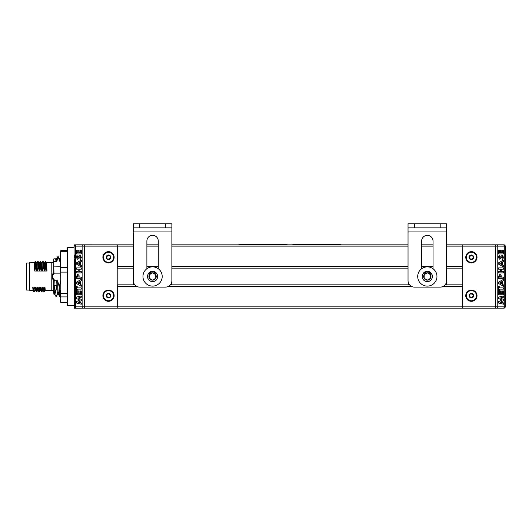 <?xml version="1.0" encoding="UTF-8"?>
<svg xmlns="http://www.w3.org/2000/svg" width="532" height="532" viewBox="0 0 532 532"><rect width="100%" height="100%" fill="white"/><g stroke="black" fill="none" stroke-linecap="round" stroke-linejoin="round"><path stroke-width="0.8" d="M117.087 244.826L117.2 246.117L84.395 246.117L84.395 306.858L117.2 306.858L117.173 308.141L80.937 308.141M74.507 293.538L74.699 306.858A1.283 1.283 0 0 0 75.99 308.141A1.283 1.283 0 0 1 74.699 306.858L74.507 258.825M74.699 286.455A1.609 1.609 0 0 1 74.699 286.442L74.507 294.662M74.699 266.532A1.609 1.609 0 0 1 74.699 266.519L74.507 259.556M83.704 308.141L74.054 308.188L74.054 244.88L75.99 244.826A1.283 1.283 0 0 0 74.699 246.117A1.283 1.283 0 0 1 74.699 246.097M133.279 268.121L117.266 268.121L117.266 244.833L133.279 244.833L76.555 244.826A1.283 0.911 90 0 0 75.644 246.117L75.644 306.858L82.121 306.858L82.121 246.117L74.699 246.117A1.283 1.283 0 0 1 75.99 244.826A1.283 1.283 0 0 0 75.936 244.826M443.05 286.455L462.647 286.455L462.647 308.141L117.266 308.141L503.924 308.141L462.734 308.141L462.707 306.858L462.727 244.833L503.924 244.826A1.283 1.283 0 0 1 505.207 246.117L505.207 306.858A1.283 1.283 0 0 1 503.924 308.141A1.283 1.283 0 0 0 505.207 306.858L504.263 306.858L504.263 246.117L497.786 246.117L497.786 306.858L504.263 306.858A1.283 0.911 90 0 1 503.358 308.141L503.358 308.141M74.054 305.481L67.624 305.481L67.624 247.586L74.054 247.586M34.454 262.728L29.639 262.728L29.639 290.332L33.011 290.332L32.745 287.114L34.839 287.114L34.061 288.876L33.576 288.876L32.745 287.114M36.349 262.728L36.987 262.728M38.883 262.728L39.514 262.728M41.41 262.728L42.048 262.728M43.943 262.728L44.582 262.728M46.477 262.728L51.797 262.728A1.902 1.902 -0 0 0 53.699 260.833L53.699 273.155L52.375 274.206L51.97 274.904L52.429 274.845A0.505 0.505 0 0 1 52.582 274.485L52.429 274.845L52.934 274.845L53.905 273.874A1.011 1.011 0 0 0 54.204 273.149L53.699 272.943L53.699 259.057L53.699 273.661M53.699 292.234A1.902 1.902 0 0 0 51.797 290.332L45.247 290.332L44.967 287.114L44.189 288.876C44.362 292.66 44.528 292.66 44.695 288.876M44.189 288.876L43.704 288.876L42.873 287.114L43.152 290.332L42.713 290.332L42.434 287.114L41.662 288.876C41.828 292.66 41.995 292.66 42.161 288.876M40.612 290.332L40.179 290.332L39.9 287.114L39.129 288.876C39.295 292.66 39.461 292.66 39.627 288.876M38.078 290.332L37.652 290.332L37.366 287.114L36.595 288.876C36.761 292.66 36.927 292.66 37.094 288.876M36.109 288.876C36.276 292.66 36.442 292.66 36.608 288.876L36.109 288.876L35.278 287.114L35.558 290.332L35.119 290.332L34.839 287.114M26.6 262.988L26.6 290.08L29.134 290.08L29.134 262.988L26.6 262.988M29.134 289.827L29.639 290.332M29.134 263.24L29.639 262.728M46.982 271.041L46.577 262.901L45.772 261.525L45.286 261.525L45.619 268.135L46.104 268.135L46.982 271.041L44.888 271.041L45.619 268.135M45.286 261.525L44.482 262.901L44.888 271.041M44.449 271.041L44.043 262.901L43.238 261.525L42.753 261.525L43.085 268.135L43.571 268.135L44.449 271.041L42.354 271.041L43.085 268.135M42.753 261.525L41.948 262.901L42.354 271.041M41.915 271.041L41.509 262.901L40.705 261.525L40.219 261.525L40.558 268.135L41.044 268.135L41.915 271.041L39.82 271.041L40.558 268.135M40.219 261.525L39.421 262.901L39.82 271.041M39.381 271.041L38.982 262.901L38.178 261.525L37.692 261.525L38.025 268.135L38.51 268.135L39.381 271.041L37.293 271.041L38.025 268.135M37.692 261.525L36.888 262.901L37.293 271.041M36.854 271.041L36.449 262.901L35.644 261.525L35.159 261.525L35.491 268.135L35.977 268.135L36.854 271.041L34.76 271.041L35.491 268.135M35.159 261.525L34.354 262.901L34.76 271.041M35.278 287.114L37.366 287.114M38.643 288.876C38.809 292.66 38.976 292.66 39.142 288.876L38.643 288.876L37.805 287.114L38.091 290.332M37.805 287.114L39.9 287.114M41.177 288.876C41.343 292.66 41.509 292.66 41.676 288.876L41.177 288.876L40.339 287.114L40.618 290.332M40.339 287.114L42.434 287.114M42.873 287.114L44.967 287.114M43.132 290.319L43.956 291.729L44.462 291.709L45.267 290.319M43.704 288.876C43.877 292.66 44.043 292.66 44.209 288.876M40.598 290.319L41.423 291.729L41.928 291.709L42.733 290.319M38.071 290.319L38.896 291.729L39.381 291.729L40.199 290.319M35.538 290.319L36.362 291.729L36.848 291.729L37.672 290.319M33.004 290.319L33.809 291.709L34.314 291.729L34.061 288.876M33.829 291.729L33.576 288.876M35.119 290.332L34.314 291.729L35.139 290.319M35.644 261.525L35.977 268.135M38.178 261.525L38.51 268.135M40.705 261.525L41.044 268.135M43.238 261.525L43.571 268.135M45.772 261.525L46.104 268.135M52.375 278.861L53.699 279.905L52.582 278.582L53.546 279.553L53.905 279.194L52.934 278.223L52.582 274.485L52.582 278.582A0.505 0.505 0 0 1 52.429 278.223L52.582 278.582L52.934 278.223L51.97 278.163L52.375 278.861L52.502 278.489M52.375 274.206L52.582 274.485L53.546 273.514A0.505 0.505 0 0 0 53.699 273.155L53.546 273.514A0.505 0.505 0 0 0 53.699 273.155L53.699 272.943M60.535 266.751L53.699 266.911M53.699 293.205L53.699 279.905A0.505 0.505 0 0 0 53.546 279.553M53.951 281.701L54.204 280.71L56.758 280.71L56.917 285.598L55.687 292.161L54.038 285.598L54.204 280.77L57.636 280.763L59.285 287.207L60.562 280.743M53.699 279.905L54.204 279.905L54.204 280.77M60.535 273.149L54.204 273.149M56.758 280.71L57.636 280.763C57.995 292.487 58.354 296.41 58.706 292.527M54.909 292.527C54.61 296.131 54.304 293.691 53.998 285.225L56.924 285.225C57.23 293.691 57.529 296.131 57.835 292.527M57.602 294.229L56.133 296.763L54.603 294.229M56.212 296.45L55.687 292.161M53.951 293.445L53.699 283.795M59.285 287.207C59.531 294.588 59.77 297.667 60.01 296.45M58.407 294.229L59.87 296.763L60.535 295.726M56.871 261.378L56.538 258.805L55.667 258.805L55.993 261.378L56.871 261.378L58.141 256.81L59.797 261.378L60.535 261.378M55.993 261.378L53.699 261.584M59.464 258.805L60.335 258.805L60.535 259.729M56.505 258.838L58.035 256.298L59.498 258.838L59.797 261.378M58.035 256.298L58.141 256.81M60.535 252.195L60.874 250.439L60.535 254.223L60.535 252.195M67.624 301.711L67.285 302.622L60.874 302.622L60.535 301.711L60.874 296.916L60.535 254.223M67.624 297.834L67.285 296.916L60.874 296.916M67.285 296.916L67.285 293.411L60.874 293.411M60.535 297.834L60.535 289.993M67.285 293.411L67.624 289.993M67.624 275.523L67.285 272.111L67.624 264.816M67.624 254.223L67.285 251.729L67.285 250.439L67.624 251.357M60.535 275.523L60.874 272.111L60.535 264.816M67.285 267.317L60.874 267.317M67.285 272.111L60.874 272.111M67.285 251.729L60.874 251.729M67.285 250.439L60.874 250.439M117.173 308.141L117.266 306.858L462.647 306.858M134.802 284.846L117.266 284.846L117.266 306.858M462.647 286.455L462.647 284.846L445.104 284.846M446.627 268.121L462.647 268.121L462.734 244.833M146.885 244.833L158.27 244.833L146.885 244.833M171.876 244.833L408.037 244.833L171.876 244.833L171.876 231.919L133.279 231.919L133.279 280.69A6.431 6.431 0 0 0 139.71 287.12L165.439 287.12A6.431 6.431 0 0 0 171.876 280.69L171.876 227.862L165.439 227.862L165.439 223.812L139.71 223.812L139.71 227.862L165.439 227.862M421.637 244.833L433.021 244.833L421.637 244.833M446.627 244.833L462.647 244.833L446.627 244.833L446.627 231.919L408.037 231.919L408.037 280.69A6.431 6.431 0 0 0 414.468 287.12L440.197 287.12A6.431 6.431 0 0 0 446.627 280.69L446.627 227.862L440.197 227.862L440.197 223.812L414.468 223.812L414.468 227.862L440.197 227.862M108.515 290.06A5.626 5.626 0 0 0 102.889 295.692A5.626 5.626 0 0 0 108.515 301.318A5.626 5.626 0 0 0 114.141 295.692A5.626 5.626 0 0 0 108.515 290.06M108.515 251.649A5.626 5.626 0 0 0 102.889 257.275A5.626 5.626 0 0 0 108.515 262.908A5.626 5.626 0 0 0 114.141 257.275A5.626 5.626 0 0 0 108.515 251.649M81.323 277.072L81.323 278.342L76.322 278.342L76.322 276.926L77.745 274.173L79.069 275.636L79.142 277.072L81.323 277.072L79.148 277.072M77.466 259.204L76.196 257.348L76.994 255.393L77.606 256.344L77.093 257.362L77.419 257.934L80.033 255.214L81.456 257.335L80.385 259.569L79.913 258.452L80.558 257.288L80.079 256.484L77.466 259.204L76.196 257.348L76.994 255.393M81.323 250.133L81.323 253.944L76.322 253.944L76.322 250.133L77.22 250.133L77.22 252.673L78.184 252.673L78.184 250.133L79.082 250.133L79.082 252.673L80.425 252.673L80.425 250.133L81.323 250.133L80.432 250.133L80.425 252.673M81.323 265.608L81.323 266.958L76.322 264.098L76.322 262.921L81.323 260.068L81.323 261.425L80.299 261.97L80.299 265.056L81.323 265.608M81.323 271.633L81.323 272.903L76.322 272.903L76.322 271.633L78.244 271.633L78.244 269.185L76.322 269.185L76.322 267.915L81.323 267.915L81.323 269.185L79.142 269.185L79.142 271.633L81.323 271.633L79.148 271.633M81.323 284.926L81.323 286.283L76.322 283.423L76.322 282.246L81.323 279.386L81.323 280.743L80.299 281.295L80.299 284.374L81.323 284.926M77.22 289.142L77.22 290.406L76.322 290.406L76.322 286.602L77.22 286.602L77.22 287.872L81.323 287.872L81.323 289.142L77.22 289.142M81.323 290.951L81.323 294.761L76.322 294.761L76.322 290.951L77.22 290.951L77.22 293.491L78.184 293.491L78.184 290.951L79.082 290.951L79.082 293.491L80.425 293.491L80.425 290.951L81.323 290.951L80.432 290.951L80.425 293.491M81.323 302.908L81.323 304.198L76.322 303.001L76.322 301.684L79.813 300.068L76.322 298.445L76.322 297.135L81.323 295.945L81.323 297.228L78.164 297.98L81.323 299.456L81.323 300.693L78.164 302.156L81.323 302.908M117.2 306.858L117.2 246.117M81.323 253.944L76.329 253.944L76.329 250.133L77.22 250.133M78.184 252.673L78.184 250.133L79.082 250.133M78.882 255.945L77.419 257.934M78.889 255.945L80.033 255.214M80.392 259.563L79.913 258.452M79.92 258.452L80.558 257.288L80.079 256.484M81.323 266.958L76.322 264.098M76.329 264.098L76.322 262.921M76.329 262.921L81.323 260.068M79.408 264.57L79.408 262.456L77.665 263.513L79.401 264.57L79.401 262.456M81.323 272.903L76.329 272.903L76.329 271.633M78.251 271.633L78.244 269.185M76.329 269.185L76.329 267.915L81.323 267.915M81.323 269.185L79.148 269.185M81.323 278.342L76.329 278.342L76.329 276.926L77.745 274.173M78.251 277.072L77.745 275.443L77.22 277.072L78.244 277.072L77.745 275.443M81.323 286.276L76.322 283.423M76.329 283.423L76.322 282.246M76.329 282.246L81.323 279.393M79.408 283.895L79.408 281.774L77.665 282.831L79.401 283.895L79.401 281.774M77.22 290.406L76.329 290.406L76.329 286.602L77.22 286.602M77.226 287.872L81.323 287.872M81.323 289.142L77.226 289.142M81.323 294.761L76.329 294.761L76.329 290.951L77.22 290.951M78.184 293.491L78.184 290.951L79.082 290.951M81.323 304.198L76.322 303.001M76.329 303.001L76.322 301.684M76.329 301.684L79.813 300.068L76.322 298.445M76.329 298.445L76.322 297.135M76.329 297.135L81.323 295.945M471.392 301.318A5.626 5.626 0 0 0 477.024 295.692A5.626 5.626 0 0 0 471.392 290.06A5.626 5.626 0 0 0 465.766 295.692A5.626 5.626 0 0 0 471.392 301.318M471.392 262.908A5.626 5.626 0 0 0 477.024 257.275A5.626 5.626 0 0 0 471.392 251.649A5.626 5.626 0 0 0 465.766 257.275A5.626 5.626 0 0 0 471.392 262.908M503.472 277.072L503.472 278.342L498.471 278.342L498.471 276.926L499.887 274.173L501.211 275.636L501.29 277.072L503.472 277.072L503.465 278.342L498.471 278.342M499.608 259.204L498.338 257.348L499.136 255.393L499.748 256.344L499.235 257.362L499.568 257.934L502.175 255.214L503.598 257.335L502.534 259.569L502.062 258.452L502.7 257.288L502.228 256.484L499.608 259.204L501.363 257.422M502.574 250.133L503.465 250.133L503.472 253.944L498.471 253.944L498.471 250.133L499.368 250.133L499.368 252.673L500.326 252.673L500.326 250.133L501.224 250.133L501.224 252.673L502.574 252.673L502.574 250.133L503.472 250.133L503.465 253.944L498.471 253.944M503.465 260.068L503.465 261.425L502.441 261.97L502.441 265.056L503.465 265.608L503.472 266.958L498.471 264.098L498.471 262.921L503.472 260.068L503.472 261.425L502.447 261.97L502.447 265.056L503.472 265.608L503.465 266.958M503.472 271.633L503.472 272.903L498.471 272.903L498.471 271.633L500.393 271.633L500.393 269.185L498.471 269.185L498.471 267.915L503.472 267.915L503.472 269.185L501.29 269.185L501.29 271.633L503.472 271.633L503.465 272.903L498.471 272.903M503.465 279.393L503.465 280.743L502.441 281.295L502.441 284.374L503.465 284.926L503.472 286.283L498.471 283.423L498.471 282.246L503.472 279.386L503.472 280.743L502.447 281.295L502.447 284.374L503.472 284.926L503.465 286.276M499.368 289.142L499.368 290.406L498.471 290.406L498.471 286.602L499.368 286.602L499.368 287.872L503.472 287.872L503.472 289.142L499.362 289.142L499.362 290.406L498.471 290.406M502.574 290.951L503.465 290.951L503.472 294.761L498.471 294.761L498.471 290.951L499.368 290.951L499.368 293.491L500.326 293.491L500.326 290.951L501.224 290.951L501.224 293.491L502.574 293.491L502.574 290.951L503.472 290.951L503.465 294.761L498.471 294.761M503.465 295.945L503.465 297.228L500.306 297.98L503.465 299.456L503.465 300.693L500.306 302.156L503.465 302.908L503.472 304.198L498.471 303.001L498.471 301.684L501.955 300.068L498.471 298.445L498.471 297.135L503.472 295.945L503.472 297.228L500.313 297.98L503.472 299.456L503.472 300.693L500.313 302.156L503.472 302.908L503.465 304.198M498.471 250.133L499.362 250.133L499.368 252.673M500.326 250.133L501.224 250.133L501.224 252.673M499.136 255.4L499.748 256.344L499.235 257.362L499.568 257.934M502.168 255.214L503.598 257.335L502.527 259.569M501.357 257.422L502.228 256.484M501.543 262.456L499.807 263.513L501.543 264.57L501.543 262.456L499.807 263.513L501.543 264.57M498.471 271.633L500.386 271.633M500.386 269.185L498.471 269.185M498.471 267.915L503.465 267.915L503.465 269.185M501.284 269.185L501.29 271.633M499.887 274.173L501.211 275.636L501.29 277.072M499.362 276.673L499.362 277.072L500.393 277.072L500.393 276.627L499.887 275.443L499.368 277.072M499.881 275.443L499.368 276.673M501.543 281.774L499.807 282.831L501.543 283.895L501.543 281.774L499.807 282.831L501.543 283.895M498.471 286.602L499.362 286.602L499.368 287.872M503.465 287.872L503.465 289.142M498.471 290.951L499.362 290.951L499.368 293.491M500.326 290.951L501.224 290.951L501.224 293.491M74.507 255.001L74.507 256.83M74.507 257.209L74.507 257.614M106.912 295.426A0.891 0.891 0 0 1 106.533 296.018A0.406 0.406 0 0 0 106.806 296.75A0.891 0.891 0 0 1 107.803 297.568A0.406 0.406 0 0 0 108.581 297.701A0.891 0.891 0 0 1 109.785 297.248A0.406 0.406 0 0 0 110.284 296.637A0.891 0.891 0 0 1 110.496 295.366A0.406 0.406 0 0 0 110.224 294.635A0.891 0.891 0 0 1 109.226 293.81A0.406 0.406 0 0 0 108.448 293.684A0.891 0.891 0 0 1 107.245 294.136A0.406 0.406 0 0 0 106.746 294.741A0.891 0.891 0 0 1 106.912 295.426M109.346 290.698A5.067 5.067 0 0 1 113.509 296.524A5.067 5.067 0 0 1 107.683 300.686A5.067 5.067 0 0 1 103.521 294.861A5.067 5.067 0 0 1 109.346 290.698M108.887 293.445L108.887 293.445A2.281 2.281 0 0 1 110.277 297.142A2.281 2.281 0 0 1 108.142 297.94L108.142 297.94A2.281 2.281 0 0 1 106.752 294.243A2.281 2.281 0 0 1 108.887 293.445M109.678 258.412A0.891 0.891 0 0 1 110.33 258.14A0.406 0.406 0 0 0 110.523 257.382A0.891 0.891 0 0 1 110.171 256.138A0.406 0.406 0 0 0 109.612 255.593A0.891 0.891 0 0 1 108.355 255.274A0.406 0.406 0 0 0 107.604 255.486A0.891 0.891 0 0 1 106.699 256.411A0.406 0.406 0 0 0 106.506 257.175A0.891 0.891 0 0 1 106.859 258.419A0.406 0.406 0 0 0 107.424 258.964A0.891 0.891 0 0 1 108.674 259.284A0.406 0.406 0 0 0 109.426 259.064A0.891 0.891 0 0 1 109.678 258.412M104.984 260.906A5.067 5.067 0 0 1 104.884 253.744A5.067 5.067 0 0 1 112.046 253.651A5.067 5.067 0 0 1 112.146 260.813A5.067 5.067 0 0 1 104.984 260.906M106.925 258.911L106.925 258.911A2.281 2.281 0 0 1 107.896 255.087A2.281 2.281 0 0 1 110.104 255.646L110.104 255.646A2.281 2.281 0 0 1 109.133 259.47A2.281 2.281 0 0 1 106.925 258.911M505.4 297.92L505.207 292.367M505.4 293.87L505.4 294.761M505.4 295.865L505.4 295.513M505.4 296.77L505.4 296.331M505.4 255.121L505.4 255.579M505.4 259.43L505.207 253.957M505.4 257.195L505.4 255.686M505.4 258.565L505.4 257.973M471.798 255.706A0.891 0.891 0 0 1 471.239 255.274A0.406 0.406 0 0 0 470.481 255.486A0.891 0.891 0 0 1 469.583 256.411A0.406 0.406 0 0 0 469.39 257.169A0.891 0.891 0 0 1 469.736 258.412A0.406 0.406 0 0 0 470.295 258.964A0.891 0.891 0 0 1 471.552 259.284A0.406 0.406 0 0 0 472.303 259.071A0.891 0.891 0 0 1 473.207 258.146A0.406 0.406 0 0 0 473.4 257.388A0.891 0.891 0 0 1 473.048 256.145A0.406 0.406 0 0 0 472.489 255.593A0.891 0.891 0 0 1 471.798 255.706M476.3 258.532A5.067 5.067 0 0 1 470.142 262.183A5.067 5.067 0 0 1 466.484 256.025A5.067 5.067 0 0 1 472.642 252.368A5.067 5.067 0 0 1 476.3 258.532M473.6 257.84L473.6 257.84A2.281 2.281 0 0 1 469.803 258.911A2.281 2.281 0 0 1 469.184 256.717L469.184 256.717A2.281 2.281 0 0 1 472.988 255.646A2.281 2.281 0 0 1 473.6 257.84M471.472 297.315A0.891 0.891 0 0 1 472.13 297.561A0.406 0.406 0 0 0 472.788 297.135A0.891 0.891 0 0 1 473.38 295.985A0.406 0.406 0 0 0 473.34 295.207A0.891 0.891 0 0 1 472.642 294.116A0.406 0.406 0 0 0 471.944 293.757A0.891 0.891 0 0 1 470.654 293.824A0.406 0.406 0 0 0 469.995 294.249A0.891 0.891 0 0 1 469.404 295.393A0.406 0.406 0 0 0 469.443 296.178A0.891 0.891 0 0 1 470.142 297.262A0.406 0.406 0 0 0 470.84 297.621A0.891 0.891 0 0 1 471.472 297.315M466.331 295.932A5.067 5.067 0 0 1 471.153 290.632A5.067 5.067 0 0 1 476.453 295.446A5.067 5.067 0 0 1 471.638 300.753A5.067 5.067 0 0 1 466.331 295.932M469.118 295.799L469.118 295.799A2.281 2.281 0 0 1 472.436 293.664A2.281 2.281 0 0 1 473.666 295.579L473.666 295.579A2.281 2.281 0 0 1 470.348 297.721A2.281 2.281 0 0 1 469.118 295.799M171.57 284.846L171.57 282.645M133.585 282.645L133.585 284.846M158.27 268.727L158.27 241.029A5.692 5.692 0 0 0 152.578 235.337A5.692 5.692 0 0 0 146.885 241.029L146.885 268.727M165.439 223.812L171.876 223.812L171.876 227.862M133.279 231.919L133.279 223.812L139.71 223.812M139.71 227.862L133.279 227.862M156.228 276.487A3.658 3.658 0 0 0 149.412 274.658A3.658 3.658 0 0 0 152.578 280.138A3.658 3.658 0 0 0 156.228 276.487M155.743 276.487L155.743 274.658L152.578 272.83L149.412 274.658L149.412 278.316L152.578 280.138L155.743 278.316L155.743 276.487M152.578 266.865A9.623 9.623 0 0 0 142.955 276.487A9.623 9.623 0 0 0 152.578 286.11A9.623 9.623 0 0 0 162.2 276.487A9.623 9.623 0 0 0 152.578 266.865M152.578 281.548C159.108 281.86 159.108 271.114 152.578 271.42A5.067 5.067 0 0 0 147.51 276.487A5.067 5.067 0 0 0 152.578 281.548C159.108 281.86 159.108 271.114 152.578 271.42C146.041 271.114 146.041 281.86 152.578 281.548A5.067 5.067 0 0 0 157.638 276.487A5.067 5.067 0 0 0 152.578 271.42L148.189 273.953M157.638 276.487L156.96 273.953L152.578 271.42M152.578 280.138L155.743 278.316L155.743 274.658L152.578 272.83L149.412 274.658L149.412 278.316L152.578 280.138M146.885 241.029A5.692 5.692 0 0 1 152.578 235.337A5.692 5.692 0 0 1 158.27 241.029M433.021 268.727L433.021 241.029A5.692 5.692 0 0 0 427.329 235.337A5.692 5.692 0 0 0 421.637 241.029L421.637 268.727M440.197 223.812L446.627 223.812L446.627 227.862M408.037 231.919L408.037 223.812L414.468 223.812M414.468 227.862L408.037 227.862M430.987 276.487A3.658 3.658 0 0 0 424.164 274.658A3.658 3.658 0 0 0 427.329 280.138A3.658 3.658 0 0 0 430.987 276.487M430.494 276.487L430.494 274.658L427.329 272.83L424.164 274.658L424.164 278.316L427.329 280.138L430.494 278.316L430.494 276.487M427.329 266.865A9.623 9.623 0 0 0 417.706 276.487A9.623 9.623 0 0 0 427.329 286.11A9.623 9.623 0 0 0 436.958 276.487A9.623 9.623 0 0 0 427.329 266.865M427.329 281.548C433.866 281.86 433.866 271.114 427.329 271.42A5.067 5.067 0 0 0 422.268 276.487A5.067 5.067 0 0 0 427.329 281.548C433.866 281.86 433.866 271.114 427.329 271.42C420.799 271.114 420.799 281.86 427.329 281.548A5.067 5.067 0 0 0 432.396 276.487A5.067 5.067 0 0 0 427.329 271.42L422.947 273.953M432.396 276.487L431.718 273.953L427.329 271.42M427.329 280.138L430.494 278.316L430.494 274.658L427.329 272.83L424.164 274.658L424.164 278.316L427.329 280.138M446.328 284.846L446.328 282.645M408.337 282.645L408.337 284.846M421.637 241.029A5.692 5.692 0 0 1 427.329 235.337A5.692 5.692 0 0 1 433.021 241.029M292.846 244.833L292.846 244.487L340.946 244.487L340.946 244.833M238.961 244.833L238.961 244.487L287.061 244.487L287.061 244.833M51.797 262.728L51.797 290.332M51.97 274.904L51.97 278.163M53.546 273.514L53.905 273.874M53.951 272.916L53.699 259.057M54.204 279.905A1.011 1.011 0 0 0 53.905 279.194M56.917 285.598L54.038 285.598M117.266 286.455L136.864 286.455M168.292 286.455L411.615 286.455M117.266 266.519L133.279 266.519M146.885 266.519L158.27 266.519M171.876 266.519L408.037 266.519M421.637 266.519L433.021 266.519M446.627 266.519L462.647 266.519M117.266 246.117L133.279 246.117M146.885 246.117L158.27 246.117M171.876 246.117L408.037 246.117M421.637 246.117L433.021 246.117M446.627 246.117L462.647 246.117M84.395 244.826L84.395 246.117L82.121 246.117A1.283 0.911 90 0 1 83.032 244.826M83.032 308.141A1.283 0.911 90 0 1 82.121 306.858L84.395 306.858L84.395 308.141M75.99 308.141A1.283 1.283 0 0 1 74.699 306.858L75.644 306.858A1.283 0.911 90 0 0 76.555 308.141M462.707 306.858L495.511 306.858L495.511 246.117L462.707 246.117M505.207 246.117L504.263 246.117A1.283 0.911 90 0 0 503.358 244.826M496.875 244.826A1.283 0.911 90 0 1 497.786 246.117L495.511 246.117L495.511 244.826M495.511 308.141L495.511 306.858L497.786 306.858A1.283 0.911 90 0 1 496.875 308.141M53.699 273.155L53.699 260.833M57.562 294.262L58.44 294.262M54.643 294.262L53.699 294.003M60.322 258.805L60.535 258.439M53.951 258.805L55.667 258.805M170.346 284.846L409.56 284.846M146.885 268.121L147.816 268.121M157.339 268.121L158.27 268.121M171.876 268.121L408.037 268.121M421.637 268.121L422.568 268.121M432.097 268.121L433.021 268.121M505.207 299.017L505.4 297.973M505.207 260.6L505.4 259.556"/></g></svg>
